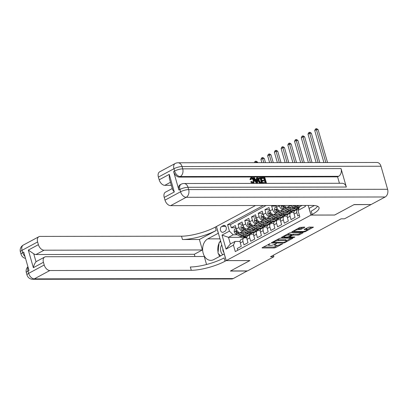 <?xml version="1.0" encoding="UTF-8"?>
<svg xmlns="http://www.w3.org/2000/svg" width="408" height="408" viewBox="0 0 408 408"><rect width="100%" height="100%" fill="white"/><g stroke="black" fill="none" stroke-linecap="round" stroke-linejoin="round"><path stroke-width="0.61" d="M270.269 243.601L262.329 247.615L262.058 247.88L262.334 247.967L274.288 247.952L275.614 247.595L282.627 243.826L280.791 244.316A3.111 0.775 164 0 1 276.553 245.453L275.553 245.458A3.111 0.775 164 0 1 274.676 245.177A3.111 0.775 164 0 1 275.543 244.326L276.445 243.591L274.61 244.326A3.111 0.775 164 0 1 270.377 245.463L269.377 245.468A3.111 0.775 164 0 1 268.5 245.188A3.111 0.775 164 0 1 269.367 244.336L270.269 243.601M304.536 227.455L304.807 227.185L304.531 227.098L299.855 227.46L291.796 231.912L304.026 231.979L305.347 231.622L313.405 227.174L309.08 227.093L304.424 229.24L304.154 229.505L304.429 229.592L306.439 229.592A2.601 0.648 164 0 1 307.168 229.821A2.601 0.648 164 0 1 305.714 230.867A2.601 0.648 164 0 1 302.904 231.484L295.035 231.499A2.601 0.648 164 0 1 294.301 231.265A2.601 0.648 164 0 1 295.759 230.219A2.601 0.648 164 0 1 298.569 229.602L301.201 229.245L304.536 227.455L304.434 227.103M334.637 215.016L353.976 204.668L370.862 204.53M334.647 215.052L310.962 215.087L226.231 260.595L216.454 226.491L255.5 205.52M370.892 204.638L344.5 218.816L341.119 218.821L270.509 256.744L273.895 256.739L247.498 270.917L230.581 270.943L249.915 260.559L226.231 260.595M280.648 238.129L279.327 238.486L271.539 242.668L271.269 242.939L271.539 243.025L283.499 243.005L284.82 242.648L292.878 238.201L280.648 238.129M281.8 237.155L289.588 232.973L290.914 232.616L303.144 232.688L299.538 234.743L298.217 235.1L293.367 235.105L292.041 235.462L289.563 236.915L294.882 236.997L293.959 237.492L281.806 237.512L281.53 237.425L281.8 237.155M272.743 205.494L271.646 206.081L276.298 206.076M277.71 213.129L276.374 213.129A3.958 2.519 -118.2 0 1 272.61 209.447L269.923 210.89L268.954 207.529L264.92 209.692L269.576 209.686M270.989 216.74L269.647 216.74A3.958 2.519 -118.2 0 1 265.883 213.058L263.196 214.501L262.232 211.14L258.198 213.308L262.849 213.297M264.262 220.351L262.925 220.351A3.958 2.519 -118.2 0 1 259.162 216.668L256.474 218.117L255.505 214.751L251.471 216.918L256.127 216.908M257.54 223.961L256.199 223.966A3.958 2.519 -118.2 0 1 252.435 220.279L249.747 221.728L248.783 218.362L244.749 220.529L249.4 220.524M250.813 227.572L249.477 227.577A3.958 2.519 -118.2 0 1 245.713 223.895L243.02 225.338L242.056 221.972L238.022 224.14L238.986 227.506A3.958 2.519 61.8 0 0 242.75 231.188L244.091 231.188M242.678 224.135L238.022 224.14M237.752 250.257L237.247 248.492L241.281 246.325L240.317 242.959A3.958 2.519 61.8 0 1 241.148 239.465L243.836 238.022A3.958 2.519 61.8 0 0 243.005 241.516L243.969 244.876L248.003 242.714L247.039 239.348A3.958 2.519 61.8 0 1 247.87 235.855L250.563 234.411A3.958 2.519 -118.2 0 1 251.379 234.212L253.567 234.207M250.563 234.411A3.958 2.519 -118.2 0 0 249.732 237.905L250.696 241.266L254.73 239.098L253.766 235.737A3.958 2.519 61.8 0 1 254.597 232.244L257.285 230.8A3.958 2.519 -118.2 0 1 258.106 230.602L260.294 230.596M257.285 230.8A3.958 2.519 -118.2 0 0 256.454 234.289L257.417 237.655L261.452 235.487L260.488 232.126A3.958 2.519 61.8 0 1 261.324 228.633L264.012 227.185A3.958 2.519 -118.2 0 1 264.828 226.991L267.021 226.986M264.012 227.185A3.958 2.519 -118.2 0 0 263.18 230.678L264.144 234.044L268.178 231.877L267.215 228.511A3.958 2.519 61.8 0 1 268.046 225.022L270.739 223.574A3.958 2.519 -118.2 0 1 271.555 223.375L273.743 223.375M270.739 223.574A3.958 2.519 -118.2 0 0 269.902 227.067L270.866 230.433L274.9 228.266L273.936 224.9A3.958 2.519 61.8 0 1 274.773 221.406L277.46 219.963A3.958 2.519 -118.2 0 1 278.276 219.764L280.469 219.759M277.46 219.963A3.958 2.519 -118.2 0 0 276.629 223.457L277.593 226.817L281.627 224.655L280.663 221.289A3.958 2.519 61.8 0 1 281.495 217.796L284.187 216.352A3.958 2.519 -118.2 0 1 285.003 216.153L287.191 216.148M284.187 216.352A3.958 2.519 -118.2 0 0 283.351 219.846L284.315 223.207L288.354 221.039L287.385 217.678A3.958 2.519 61.8 0 1 288.221 214.185L290.909 212.741A3.958 2.519 -118.2 0 1 291.725 212.542L293.918 212.537M290.909 212.741A3.958 2.519 -118.2 0 0 290.078 216.23L291.042 219.596L295.076 217.428L294.112 214.067A3.958 2.519 61.8 0 1 294.943 210.574L297.636 209.126A3.958 2.519 -118.2 0 1 298.452 208.932L298.676 208.927M284.238 205.474A3.958 2.519 61.8 0 0 287.135 207.351L293.678 207.341M288.42 205.469A3.958 2.519 -118.2 0 0 289.823 205.907L291.164 205.902M276.129 205.489L276.644 207.279A3.958 2.519 61.8 0 0 280.408 210.962L286.952 210.951M293.168 210.941L294.484 210.941M279.235 205.484L279.337 205.836A3.958 2.519 -118.2 0 0 283.101 209.518L284.437 209.513M295.693 209.498L296.947 209.498M269.923 210.89A3.958 2.519 61.8 0 0 273.686 214.572L280.23 214.562M286.442 214.552L287.757 214.552M288.966 213.109L290.226 213.109M263.196 214.501A3.958 2.519 61.8 0 0 266.96 218.183L273.503 218.173M279.72 218.168L281.035 218.163M282.244 216.719L283.499 216.719M256.474 218.117A3.958 2.519 61.8 0 0 260.238 221.799L266.781 221.789M272.993 221.779L274.309 221.774M275.517 220.335L276.777 220.33M249.747 221.728A3.958 2.519 61.8 0 0 253.511 225.41L260.054 225.4M266.271 225.389L267.587 225.389M268.796 223.946L270.05 223.941M243.02 225.338A3.958 2.519 61.8 0 0 246.784 229.021L253.332 229.01M259.544 229L260.86 229M262.069 227.557L263.328 227.557M223.421 232.111L224.9 231.316A3.07 2.239 -90.1 0 0 226.282 227.888A3.07 2.239 -90.1 0 0 224.074 225.389A3.07 2.239 -90.1 0 0 223.258 225.604L221.779 226.399A3.07 2.239 -90.1 0 0 220.402 229.826A3.07 2.239 -90.1 0 0 222.605 232.325A3.07 2.239 -90.1 0 0 223.421 232.111M308.193 205.438L310.962 215.087M263.247 205.51L227.572 224.67L229.424 231.122L233.187 234.804L237.364 234.799M305.092 205.443L305.393 206.484L297.993 210.457L299.844 216.908L235.289 251.583L233.437 245.131L226.042 249.104L222.023 235.095L229.424 231.122M255.347 231.168L256.601 231.168M266.087 205.505L230.413 224.665L231.3 227.751L235.334 225.588L236.298 228.949A3.958 2.519 61.8 0 0 240.062 232.631L246.605 232.621M252.822 232.611L254.138 232.611M246.845 237.818L244.652 237.823A3.958 2.519 61.8 0 0 243.836 238.022M297.636 209.126A3.958 2.519 -118.2 0 0 296.8 212.619L297.764 215.985L299.339 215.138M245.713 223.895L244.749 220.529M252.435 220.279L251.471 216.918M259.162 216.668L258.198 213.308M265.883 213.058L264.92 209.692M272.61 209.447L271.646 206.081M248.62 234.779L249.88 234.779M233.187 234.804L228.48 237.334L230.382 243.969L235.09 241.439L233.437 245.131M246.906 237.303L243.795 237.308M242.388 237.313L228.48 237.334L222.023 235.095M240.118 241.434L235.09 241.439M273.895 256.739L273.442 255.168M297.993 210.457L299.645 206.769L302.099 205.448M250.048 234.687L248.722 234.687M235.951 227.746L231.3 227.751M230.413 224.665L227.572 224.67M256.775 231.076L255.444 231.076M263.497 227.46L262.171 227.465M270.224 223.849L268.892 223.854M276.95 220.238L275.619 220.238M283.672 216.628L282.346 216.628M290.399 213.017L289.068 213.017M297.121 209.401L295.795 209.406M230.382 243.969L226.042 249.104M305.393 206.484L304.909 205.443M263.39 247.044L274.023 247.029L277.909 245.3M286.396 240.74L291.281 238.114M272.6 242.102L272.901 242.097M273.192 242.281L283.688 242.51L285.575 241.745A3.111 0.775 164 0 0 286.436 240.893A3.111 0.775 164 0 0 285.559 240.618L278.389 240.628A3.111 0.775 164 0 0 274.15 241.766L273.192 242.281L273.069 241.847M286.436 240.893L286.171 239.97A3.111 0.775 164 0 0 285.299 239.695L285.559 240.618M276.767 239.863A3.111 0.775 164 0 1 278.123 239.705L285.299 239.695M301.548 232.601L299.278 233.82L299.538 234.743M291.271 234.814L293.102 234.187L297.952 234.177L299.278 233.82M289.466 236.579L289.037 236.579M284.014 236.584L282.861 236.589M288.334 235.115A2.601 0.648 164 0 0 285.529 235.732A2.601 0.648 164 0 0 284.07 236.778A2.601 0.648 164 0 0 284.804 237.012L287.579 237.007L291.113 235.462L291.383 235.197L291.108 235.11L288.334 235.115L288.074 234.192A2.601 0.648 164 0 0 287.15 234.284M291.383 235.197L291.118 234.274L290.843 234.187L291.108 235.11M288.074 234.192L290.843 234.187M297.432 228.761A2.601 0.648 164 0 1 298.304 228.679L300.941 228.322L303.21 227.103M307.168 229.821L306.908 228.898A2.601 0.648 164 0 0 306.173 228.669L306.439 229.592M305.485 228.669L306.173 228.669M307.112 229.612L311.814 227.088M293.128 231.076L294.245 231.071M236.186 228.567L234.335 229.561L234.192 231.764A2.621 1.673 61.8 0 0 235.788 233.896L240.567 236.625A7.574 4.819 61.8 0 0 244.673 236.997L245.947 236.309A7.574 4.819 61.8 0 0 246.335 236.064M245.381 234.289A6.288 4.003 61.8 0 0 245.698 232.626M240.098 232.631L243.933 234.819A7.574 4.819 61.8 0 0 248.033 235.192A7.574 4.819 61.8 0 0 249.421 233.743M242.056 232.631L244.02 233.748A6.288 4.003 61.8 0 0 247.427 234.054A6.288 4.003 61.8 0 0 248.186 233.437M248.033 235.192L246.758 235.875A7.574 4.819 -118.2 0 1 242.653 235.508L237.874 232.779A2.621 1.673 -118.2 0 1 236.558 231.336L235.875 231.025L235.748 231.769A2.621 1.673 61.8 0 0 237.068 233.213L241.847 235.941A7.574 4.819 61.8 0 0 245.947 236.309M246.891 232.784A6.288 4.003 -118.2 0 1 246.248 234.371M246.738 234.309A6.288 4.003 61.8 0 0 247.488 233.121M237.048 232.07A1.336 0.852 -118.2 0 1 236.722 231.769L235.748 231.769M256.04 162.659L255.893 162.144L254.939 162.659M254.388 162.659L254.883 161.578L255.556 161.216L256.229 161.216L257.586 162.144L257.734 162.654M257.586 162.144L255.893 162.144L255.556 161.216M221.733 244.912A6.436 4.697 -90.1 0 0 222.814 254.72M222.834 248.747A4.406 3.213 -90.1 0 0 223.916 252.521M220.555 255.933L217.974 253.108L219.132 242.541L220.799 241.648M247.268 270.917L233.243 278.572L34.303 278.878A5.942 4.335 -90.1 0 1 32.727 279.291A5.942 5.942 0 0 1 27.01 274.987A5.942 1.479 -16 0 1 28.657 273.355L44.222 264.996A5.942 3.784 61.8 0 0 49.868 270.519L34.303 278.878A5.942 3.784 -118.2 0 1 28.657 273.355L27.994 271.05L29.004 270.509L23.72 252.078L22.71 252.618L22.047 250.313A5.942 3.784 -118.2 0 1 23.297 245.075L38.867 236.716A5.942 3.784 61.8 0 0 37.618 241.954L22.047 250.313A5.942 1.479 164 0 0 20.4 251.945A5.942 5.942 0 0 1 23.297 245.075M247.299 271.024L230.382 271.05L249.839 260.559M218.382 233.213L207.779 238.864A11.138 8.129 -90.1 0 0 202.766 251.308A11.138 8.129 -90.1 0 0 210.768 260.37A11.138 8.129 -90.1 0 0 213.726 259.6L224.247 253.949L226.165 260.63L225.022 261.242A24.75 6.156 -16 0 1 191.296 270.3L49.868 270.519M218.3 233.213L216.388 226.527L215.246 227.144A24.75 6.156 -16 0 1 181.514 236.196L40.091 236.416A5.942 3.784 61.8 0 0 38.867 236.716M199.385 239.491L216.194 230.459A24.75 6.156 -16 0 1 182.468 239.516L199.385 239.491L202.383 249.951L194.315 254.286L194.953 256.51M206.555 264.496L204.26 256.494L45.92 256.739A5.942 3.784 61.8 0 0 44.691 257.035A5.942 3.784 61.8 0 0 43.442 262.278L33.359 267.694L28.31 250.089L33.731 253.791L36.032 261.819A5.942 3.784 -118.2 0 1 36.623 261.37L44.691 257.035M28.31 250.089L38.398 244.673L37.618 241.954M38.398 244.673A5.942 3.784 61.8 0 0 44.044 250.196L35.97 254.531A5.942 3.784 -118.2 0 1 33.731 253.791M202.383 249.951L44.044 250.196M233.243 278.572A5.942 4.335 89.9 0 1 231.668 278.98L32.727 279.291M249.849 260.595L226.165 260.63M44.222 264.996L43.442 262.278M194.315 254.286L35.97 254.531M225.022 261.242L224.069 257.927A24.75 6.156 -16 0 1 190.342 266.98L191.296 270.3M36.032 261.819C34.746 263.262 33.859 265.22 33.359 267.694M219.703 256.392A11.138 8.129 89.9 0 1 218.453 253.633M218.076 252.169A11.138 8.129 89.9 0 1 219.06 243.204M219.504 242.342A11.138 8.129 89.9 0 1 220.56 240.817M253.215 182.575L253.225 180.713C252.904 179.418 252.266 178.673 251.323 178.469L251.267 178.475M253.266 183.218L251.236 181.611L251.761 181.443L253.108 182.58C253.939 182.412 254.159 181.693 253.761 180.423C253.439 179.127 252.807 178.383 251.864 178.184L251.119 179.571L249.956 179.678L250.527 177.959L251.624 177.546C252.914 177.694 253.817 178.648 254.332 180.418L253.878 183.07L252.904 183.411M253.878 183.07L253.235 183.411M252.175 183.411L250.701 181.902L251.236 181.611M256.499 179.311L256.479 177.898L257.621 177.608L257.596 183.141L256.953 183.141L253.756 177.613L254.363 177.613L255.311 179.311L257.04 179.311L257.014 177.608M256.397 183.406L253.215 177.903L253.756 177.613M264.415 180.147L263.945 178.526L261.554 178.526L261.37 177.888L261.91 177.602L264.874 177.597L266.46 183.126L265.97 183.391M263.053 183.396L262.88 182.779L263.415 182.493L265.705 182.488L265.215 180.785L262.543 181.081L262.364 180.443L262.9 180.152L265.037 180.147L264.486 178.235L263.945 178.526M265.083 182.488L264.68 181.076M346.341 187.042L187.996 187.287A5.942 4.335 -90.1 0 0 183.957 183.513L342.297 183.274A5.942 4.335 89.9 0 1 346.341 187.042L341.052 168.611A5.942 4.335 89.9 0 1 338.604 176.307L337.595 176.848L179.255 177.092A5.942 3.784 -118.2 0 1 173.609 171.569L178.893 190.001A5.942 3.784 -118.2 0 1 180.142 184.763L181.152 184.222A5.942 3.784 61.8 0 0 179.903 189.46L178.893 190.001M337.595 176.848L339.441 183.274M260.788 183.421L259.345 182.947L258.06 180.688L258.371 178.051L261.125 177.602L262.711 183.131L260.584 183.054L259.881 182.662L258.596 180.402L258.907 177.766M354.18 204.556L334.713 215.016L311.029 215.052L312.171 214.435A24.75 6.156 164 0 0 319.046 207.641A24.75 6.156 164 0 0 312.069 205.433L170.641 205.652A5.942 3.784 -118.2 0 1 164.995 200.129L180.566 191.765L179.903 189.46A5.942 1.479 164 0 1 187.996 187.287L188.659 189.593L387.6 189.286A5.942 4.335 89.9 0 1 385.152 196.982L371.096 204.53L354.18 204.556M311.029 215.052L309.111 208.366L314.4 205.53M174.303 191.989L172.594 189.71L169.32 178.296L169.259 174.384L174.303 191.989L164.22 197.406L164.995 200.129M164.22 197.406A5.942 3.784 -118.2 0 1 165.47 192.168L172.252 188.527M380.99 166.245L182.05 166.551A5.942 4.335 -90.1 0 0 178.01 162.777L376.951 162.471A5.942 4.335 89.9 0 1 380.99 166.245L387.6 189.286M171.334 185.319L164.817 185.329A5.942 3.784 -118.2 0 1 159.171 179.806L169.259 174.384M173.609 171.569L174.619 171.029L173.956 168.723L158.391 177.087L159.171 179.806M158.391 177.087A5.942 3.784 -118.2 0 1 159.64 171.845L175.205 163.486A5.942 3.784 61.8 0 0 173.956 168.723A5.942 1.479 164 0 1 182.05 166.551L182.713 168.856L341.052 168.611M312.171 214.435L311.222 211.12A24.75 6.156 164 0 0 317.613 206.254M264.486 178.235L261.554 178.526M262.089 178.24L261.91 177.602M265.215 180.785L262.543 181.081M263.084 180.79L262.9 180.152M266.46 183.126L263.109 183.396M263.599 183.131L263.415 182.493M260.738 178.24L259.055 178.633L259.172 180.412L260.431 182.381L261.956 182.493L260.738 178.24L259.1 178.546M259.32 178.347L259.055 178.633M258.596 180.402L258.06 180.688M259.881 182.662L259.345 182.947M260.584 183.054L260.049 183.345M262.711 183.131L262.222 183.396M261.339 182.493L260.202 178.531M259.901 178.24L259.366 178.531M257.076 181.478L257.05 179.948L255.668 179.948L257.091 182.504L257.076 181.478L256.647 181.708M256.953 183.141L256.459 183.406M257.596 183.141L257.106 183.401M256.535 181.504L256.515 180.239L255.826 180.239M257.05 179.948L256.515 180.239M253.761 180.423L253.225 180.713M253.108 182.58L253.526 182.483M251.119 179.571L249.956 179.678M250.497 179.387L251.063 177.674M242.913 224.951L241.057 225.945L240.914 228.154A2.621 1.673 61.8 0 0 242.515 230.285L247.294 233.014A7.574 4.819 61.8 0 0 251.394 233.386L252.674 232.698A7.574 4.819 61.8 0 0 253.062 232.453M252.108 230.678A6.288 4.003 61.8 0 0 252.424 229.01M246.825 229.021L250.655 231.209A7.574 4.819 61.8 0 0 254.76 231.576A7.574 4.819 61.8 0 0 256.147 230.132M248.783 229.016L250.747 230.138A6.288 4.003 61.8 0 0 254.148 230.444A6.288 4.003 61.8 0 0 254.908 229.826M254.76 231.576L253.48 232.264A7.574 4.819 -118.2 0 1 249.38 231.897L244.601 229.169A2.621 1.673 -118.2 0 1 243.28 227.725L242.602 227.414L242.474 228.159A2.621 1.673 61.8 0 0 243.795 229.602L248.574 232.331A7.574 4.819 61.8 0 0 252.674 232.698M253.613 229.174A6.288 4.003 -118.2 0 1 252.975 230.755M253.46 230.693A6.288 4.003 61.8 0 0 254.209 229.51M243.775 228.46A1.336 0.852 -118.2 0 1 243.449 228.154L242.474 228.159M263.798 162.644L262.619 158.534L260.936 159.436L261.86 162.649M260.936 159.436L261.605 157.967L262.278 157.605L262.956 157.605L264.313 158.534L265.491 162.644M264.313 158.534L262.619 158.534L262.278 157.605M249.635 221.34L247.784 222.334L247.641 224.543A2.621 1.673 61.8 0 0 249.242 226.675L254.021 229.403A7.574 4.819 61.8 0 0 258.121 229.77L259.396 229.087A7.574 4.819 61.8 0 0 259.784 228.837M258.835 227.067A6.288 4.003 61.8 0 0 259.146 225.4M253.546 225.41L257.382 227.598A7.574 4.819 61.8 0 0 261.482 227.965A7.574 4.819 61.8 0 0 262.869 226.516M255.505 225.405L257.468 226.527A6.288 4.003 61.8 0 0 260.875 226.833A6.288 4.003 61.8 0 0 261.635 226.216M261.482 227.965L260.207 228.653A7.574 4.819 -118.2 0 1 256.102 228.286L251.323 225.558A2.621 1.673 -118.2 0 1 250.007 224.109L249.324 223.803L249.201 224.543A2.621 1.673 61.8 0 0 250.517 225.991L255.296 228.72A7.574 4.819 61.8 0 0 259.396 229.087M260.34 225.563A6.288 4.003 -118.2 0 1 259.697 227.144M260.187 227.083A6.288 4.003 61.8 0 0 260.936 225.899M250.497 224.849A1.336 0.852 -118.2 0 1 250.175 224.543L249.201 224.543M271.555 162.634L269.341 154.923L267.663 155.825L269.617 162.639M267.663 155.825L268.331 154.357L269.005 153.994L269.678 153.994L271.034 154.918L273.248 162.629M271.034 154.918L269.341 154.923L269.005 153.994M256.362 217.729L254.51 218.724L254.363 220.927A2.621 1.673 61.8 0 0 255.964 223.064L260.743 225.792A7.574 4.819 61.8 0 0 264.843 226.16L266.123 225.476A7.574 4.819 61.8 0 0 266.511 225.226M265.557 223.451A6.288 4.003 61.8 0 0 265.873 221.789M260.273 221.799L264.103 223.987A7.574 4.819 61.8 0 0 268.209 224.354A7.574 4.819 61.8 0 0 269.596 222.906M262.232 221.794L264.195 222.916A6.288 4.003 61.8 0 0 267.597 223.222A6.288 4.003 61.8 0 0 268.357 222.605M268.209 224.354L266.929 225.043A7.574 4.819 -118.2 0 1 262.829 224.67L258.05 221.942A2.621 1.673 -118.2 0 1 256.729 220.499L256.051 220.187L255.923 220.932A2.621 1.673 61.8 0 0 257.244 222.375L262.023 225.104A7.574 4.819 61.8 0 0 266.123 225.476M267.061 221.947A6.288 4.003 -118.2 0 1 266.424 223.533M266.909 223.472A6.288 4.003 61.8 0 0 267.658 222.284M257.224 221.238A1.336 0.852 -118.2 0 1 256.897 220.932L255.923 220.932M279.312 162.624L276.068 151.312L274.385 152.215L277.374 162.624M274.385 152.215L275.053 150.746L275.726 150.384L276.405 150.384L277.761 151.307L281.005 162.619M277.761 151.307L276.068 151.312L275.726 150.384M263.084 214.118L261.232 215.113L261.089 217.316A2.621 1.673 61.8 0 0 262.691 219.453L267.47 222.181A7.574 4.819 61.8 0 0 271.57 222.549L272.845 221.86A7.574 4.819 61.8 0 0 273.233 221.615M272.284 219.841A6.288 4.003 61.8 0 0 272.595 218.178M266.995 218.183L270.83 220.376A7.574 4.819 61.8 0 0 274.931 220.743A7.574 4.819 61.8 0 0 276.318 219.295M268.954 218.183L270.917 219.305A6.288 4.003 61.8 0 0 274.324 219.611A6.288 4.003 61.8 0 0 275.084 218.994M274.931 220.743L273.656 221.427A7.574 4.819 -118.2 0 1 269.55 221.059L264.772 218.331A2.621 1.673 -118.2 0 1 263.456 216.888L262.772 216.577L262.65 217.321A2.621 1.673 61.8 0 0 263.966 218.764L268.745 221.493A7.574 4.819 61.8 0 0 272.845 221.86M273.788 218.336A6.288 4.003 -118.2 0 1 273.146 219.922M273.635 219.861A6.288 4.003 61.8 0 0 274.385 218.673M263.945 217.627A1.336 0.852 -118.2 0 1 263.624 217.321L262.65 217.321M287.069 162.608L282.795 147.701L281.112 148.604L285.131 162.614M281.112 148.604L281.78 147.13L282.453 146.773L283.127 146.768L284.483 147.696L288.762 162.608M284.483 147.696L282.795 147.701L282.453 146.773M269.81 210.508L267.959 211.502L267.811 213.705A2.621 1.673 61.8 0 0 269.413 215.837L274.191 218.571A7.574 4.819 61.8 0 0 278.292 218.938L279.572 218.249A7.574 4.819 61.8 0 0 279.959 218.005M279.006 216.23A6.288 4.003 61.8 0 0 279.322 214.567M273.722 214.572L277.552 216.76A7.574 4.819 61.8 0 0 281.658 217.132A7.574 4.819 61.8 0 0 283.045 215.684M275.68 214.572L277.644 215.689A6.288 4.003 61.8 0 0 281.046 215.995A6.288 4.003 61.8 0 0 281.806 215.378M281.658 217.132L280.378 217.816A7.574 4.819 -118.2 0 1 276.277 217.449L271.499 214.72A2.621 1.673 -118.2 0 1 270.178 213.277L269.499 212.966L269.372 213.71A2.621 1.673 61.8 0 0 270.693 215.154L275.471 217.882A7.574 4.819 61.8 0 0 279.572 218.249M280.51 214.725A6.288 4.003 -118.2 0 1 279.873 216.311M280.357 216.25A6.288 4.003 61.8 0 0 281.107 215.062M270.672 214.011A1.336 0.852 -118.2 0 1 270.346 213.71L269.372 213.71M294.826 162.598L289.517 144.085L287.834 144.988L292.888 162.603M287.834 144.988L288.502 143.519L289.175 143.157L289.853 143.157L291.21 144.085L296.519 162.593M291.21 144.085L289.517 144.085L289.175 143.157M276.532 206.892L274.681 207.886L274.538 210.095A2.621 1.673 61.8 0 0 276.14 212.226L280.918 214.955A7.574 4.819 61.8 0 0 285.019 215.327L286.299 214.639A7.574 4.819 61.8 0 0 286.681 214.394M285.733 212.619A6.288 4.003 61.8 0 0 286.044 210.951M280.444 210.962L284.279 213.149A7.574 4.819 61.8 0 0 288.38 213.517A7.574 4.819 61.8 0 0 289.772 212.073M282.402 210.956L284.366 212.078A6.288 4.003 61.8 0 0 287.773 212.384A6.288 4.003 61.8 0 0 288.533 211.767M288.38 213.517L287.105 214.205A7.574 4.819 -118.2 0 1 282.999 213.838L278.225 211.109A2.621 1.673 -118.2 0 1 276.905 209.666L276.221 209.355L276.099 210.1A2.621 1.673 61.8 0 0 277.415 211.543L282.193 214.271A7.574 4.819 61.8 0 0 286.299 214.639M287.237 211.114A6.288 4.003 -118.2 0 1 286.595 212.696M287.084 212.634A6.288 4.003 61.8 0 0 287.834 211.451M277.394 210.401A1.336 0.852 -118.2 0 1 277.073 210.095L276.099 210.1M302.583 162.588L296.244 140.474L294.561 141.377L300.645 162.588M294.561 141.377L295.229 139.908L295.902 139.546L296.58 139.546L297.932 140.474L304.276 162.583M297.932 140.474L296.244 140.474L295.902 139.546M281.326 205.479L281.265 206.484A2.621 1.673 61.8 0 0 282.861 208.615L287.64 211.344A7.574 4.819 61.8 0 0 291.745 211.711L293.02 211.028A7.574 4.819 61.8 0 0 293.408 210.778M292.454 209.008A6.288 4.003 61.8 0 0 292.771 207.341M287.171 207.351L291.006 209.539A7.574 4.819 61.8 0 0 295.106 209.906A7.574 4.819 61.8 0 0 296.494 208.457M289.129 207.346L291.093 208.468A6.288 4.003 61.8 0 0 294.494 208.774A6.288 4.003 61.8 0 0 295.254 208.156M295.106 209.906L293.826 210.594A7.574 4.819 -118.2 0 1 289.726 210.227L284.947 207.499A2.621 1.673 -118.2 0 1 283.631 206.055L282.948 205.744L282.82 206.484A2.621 1.673 61.8 0 0 284.141 207.932L288.92 210.661A7.574 4.819 61.8 0 0 293.02 211.028M293.964 207.504A6.288 4.003 -118.2 0 1 293.321 209.085M293.811 209.024A6.288 4.003 61.8 0 0 294.561 207.84M284.121 206.79A1.336 0.852 -118.2 0 1 283.795 206.484L282.82 206.484M310.34 162.573L302.965 136.864L301.288 137.766L308.402 162.578M301.288 137.766L301.956 136.298L302.624 135.935L303.302 135.935L304.659 136.864L312.028 162.573M304.659 136.864L302.965 136.864L302.624 135.935M290.394 205.464L294.367 207.733A7.574 4.819 61.8 0 0 298.467 208.1L299.232 207.692M296.902 205.454L297.728 205.928A7.574 4.819 61.8 0 0 299.855 206.652M299.518 205.454A6.288 4.003 61.8 0 0 300.314 205.448M292.868 205.464L295.642 207.045A7.574 4.819 61.8 0 0 299.263 207.626M299.39 207.341A7.574 4.819 -118.2 0 1 296.453 206.611L294.428 205.459M318.097 162.562L309.692 133.253L308.009 134.156L316.154 162.568M308.009 134.156L308.678 132.687L309.351 132.325L310.029 132.325L311.38 133.248L319.785 162.557M311.38 133.248L309.692 133.253L309.351 132.325M325.854 162.552L316.414 129.642L314.736 130.545L323.911 162.552M314.736 130.545L315.404 129.071L316.078 128.714L316.751 128.709L318.107 129.637L327.542 162.547M318.107 129.637L316.414 129.642L316.078 128.714M289.823 205.907L287.135 207.351M283.101 209.518L280.408 210.962M276.374 213.129L273.686 214.572M269.647 216.74L266.96 218.183M262.925 220.351L260.238 221.799M256.199 223.966L253.511 225.41M249.477 227.577L246.784 229.021M242.75 231.188L240.062 232.631M243.005 241.516L240.317 242.959M296.8 212.619L294.112 214.067M290.078 216.23L287.385 217.678M283.351 219.846L280.663 221.289M276.629 223.457L273.936 224.9M269.902 227.067L267.215 228.511M263.18 230.678L260.488 232.126M256.454 234.289L253.766 235.737M249.732 237.905L247.039 239.348M238.986 227.506L236.298 228.949M279.337 205.836L276.644 207.279M225.731 226.389L221.779 226.399M224.89 225.599L223.258 225.604M269.239 243.902L269.367 244.336M275.415 243.892L275.543 244.326M275.349 246.672L275.614 247.595M274.023 247.029L274.288 247.952M262.247 247.666L262.334 247.967M292.51 238.114L292.607 238.466M284.697 242.219L284.82 242.648M283.356 242.51L283.499 243.005M271.453 242.719L271.539 243.025M278.123 239.705L278.389 240.628M274.028 241.332L274.15 241.766M302.772 232.601L302.874 232.953M297.952 234.177L298.217 235.1M293.102 234.187L293.367 235.105M291.781 234.539L292.041 235.462M289.711 236.217L289.833 236.65M293.816 236.997L293.959 237.492M281.719 237.206L281.806 237.512M300.941 228.322L301.201 229.245M299.615 228.679L299.88 229.602M298.304 228.679L298.569 229.602M304.343 229.286L304.429 229.592M313.038 227.088L313.14 227.44M305.184 231.056L305.347 231.622M303.858 231.392L304.026 231.979M291.98 231.693L292.067 231.999M236.859 230.275L234.192 231.708M241.847 235.941L240.567 236.625M243.933 234.819L242.653 235.508M237.068 233.213L235.788 233.896M238.802 232.279L237.874 232.779M216.194 230.459L215.246 227.144M182.468 239.516L181.514 236.196M24.985 256.489A5.942 3.784 -118.2 0 1 22.71 252.618A5.942 1.479 -16 0 0 21.063 254.25A5.942 5.942 0 0 0 25.541 258.422M27.933 266.771A5.942 5.942 0 0 0 26.347 272.682A5.942 1.479 164 0 1 27.994 271.05A5.942 3.784 -118.2 0 1 28.05 267.174M219.994 238.843L207.779 238.864M385.152 196.982L186.211 197.288L170.641 205.652M338.604 176.307L180.265 176.552L179.255 177.092M170.468 182.294L164.817 185.329M186.211 197.288A5.942 4.335 -90.1 0 0 188.659 189.593A5.942 1.479 -16 0 0 180.566 191.765A5.942 3.784 61.8 0 0 186.211 197.288M180.265 176.552A5.942 4.335 -90.1 0 0 182.713 168.856A5.942 1.479 -16 0 0 174.619 171.029A5.942 3.784 61.8 0 0 180.265 176.552M261.324 183.136L260.834 183.396M243.586 226.664L240.919 228.097M248.574 232.331L247.294 233.014M250.655 231.209L249.38 231.897M243.795 229.602L242.515 230.285M245.529 228.669L244.601 229.169M250.308 223.054L247.641 224.487M255.296 228.72L254.021 229.403M257.382 227.598L256.102 228.286M250.517 225.991L249.242 226.675M252.251 225.058L251.323 225.558M257.035 219.443L254.368 220.876M262.023 225.104L260.743 225.792M264.103 223.987L262.829 224.67M257.244 222.375L255.964 223.064M258.978 221.447L258.05 221.942M263.757 215.832L261.094 217.26M268.745 221.493L267.47 222.181M270.83 220.376L269.55 221.059M263.966 218.764L262.691 219.453M265.7 217.831L264.772 218.331M270.484 212.216L267.816 213.649M275.471 217.882L274.191 218.571M277.552 216.76L276.277 217.449M270.693 215.154L269.413 215.837M272.427 214.22L271.499 214.72M277.205 208.605L274.543 210.038M282.193 214.271L280.918 214.955M284.279 213.149L282.999 213.838M277.415 211.543L276.14 212.226M279.149 210.61L278.225 211.109M283.035 205.479L281.265 206.428M288.92 210.661L287.64 211.344M291.006 209.539L289.726 210.227M284.141 207.932L282.861 208.615M285.875 206.999L284.947 207.499M295.642 207.045L294.367 207.733M297.728 205.928L296.453 206.611M268.28 244.418L268.5 245.188M274.457 244.407L274.676 245.177M272.86 241.959L273.003 242.464M289.41 236.38L289.563 236.915M283.861 236.048L284.07 236.778M294.097 230.551L294.301 231.265M21.063 254.25L20.4 251.945M27.01 274.987L26.347 272.682M183.957 183.513A5.942 5.942 0 0 0 181.152 184.222M178.01 162.777A5.942 5.942 0 0 0 175.205 163.486"/></g></svg>
